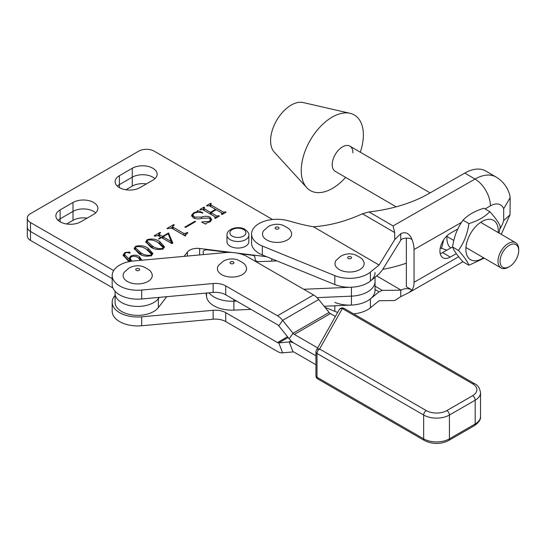 <?xml version="1.0" encoding="UTF-8"?>
<svg xmlns="http://www.w3.org/2000/svg" width="546" height="546" viewBox="0 0 546 546"><rect width="100%" height="100%" fill="white"/><g stroke="black" fill="none" stroke-linecap="round" stroke-linejoin="round"><path stroke-width="0.82" d="M73.014 202.477L60.128 209.91A14.571 8.415 0 0 0 55.863 215.861A14.571 8.415 0 0 0 64.858 223.635A14.571 8.415 0 0 0 80.74 221.812L93.625 214.373A14.571 8.415 0 0 0 97.891 208.429A14.571 8.415 0 0 0 93.625 202.477A14.571 8.415 0 0 0 73.014 202.477L73.014 211.398A14.571 8.415 0 0 1 93.625 211.398A14.571 8.415 0 0 1 95.673 212.885A14.571 8.415 0 0 0 93.625 211.398A14.571 8.415 0 0 0 73.014 211.398L60.128 218.837A14.571 8.415 0 0 0 58.081 220.325A14.571 8.415 0 0 1 60.128 218.837L60.128 221.812M132.269 168.264L119.39 175.703A14.571 8.415 0 0 0 115.117 181.654A14.571 8.415 0 0 0 124.119 189.428A14.571 8.415 0 0 0 140.001 187.599L152.88 180.166A14.571 8.415 0 0 0 157.152 174.215A14.571 8.415 0 0 0 152.88 168.264A14.571 8.415 0 0 0 132.269 168.264L132.269 177.191A14.571 8.415 0 0 1 152.88 177.191A14.571 8.415 0 0 1 154.934 178.679A14.571 8.415 0 0 0 152.88 177.191A14.571 8.415 0 0 0 132.269 177.191L119.39 184.623A14.571 8.415 0 0 0 117.335 186.111A14.571 8.415 0 0 1 119.39 184.623L119.39 187.599M146.348 183.934A14.571 8.415 0 0 0 132.269 186.111L125.921 189.776M115.056 291.23L115.056 302.286A22.625 13.063 0 0 0 132.978 315.062A22.625 13.063 0 0 0 158.354 307.596L166.769 296.683M272.57 219.512L154.17 151.16A10.934 6.313 0 0 0 138.711 151.16L30.501 213.629A10.934 6.313 0 0 0 27.3 218.093L27.3 235.947A10.934 6.313 0 0 0 30.501 240.404L112.933 287.995M87.087 218.147A14.571 8.415 0 0 0 73.014 220.325L66.667 223.99M27.3 218.093A10.934 6.313 0 0 0 30.501 222.556L30.501 231.484A10.934 6.313 0 0 1 27.3 227.02A10.934 6.313 0 0 0 30.501 231.484L112.176 278.637L30.501 231.484L30.501 240.404M158.354 297.454L158.354 298.676A22.625 13.063 0 0 1 132.978 306.135A22.625 13.063 0 0 1 115.056 293.359A22.625 13.063 0 0 0 132.978 306.135A22.625 13.063 0 0 0 158.354 298.676L159.364 297.358L158.354 298.676L158.354 307.596M303.74 289.278L351.453 287.223L351.453 296.15L317.014 297.631L351.453 296.15A25.505 14.728 0 0 0 375.061 281.463A25.505 14.728 0 0 0 374.993 280.371M233.872 299.508L233.872 301.201A25.505 14.728 0 0 1 208.934 292.827A25.505 14.728 0 0 0 233.872 301.201L236.595 301.085L233.872 301.201L233.872 310.128L250.983 309.391M351.453 305.071A25.505 14.728 0 0 0 375.061 290.39L375.061 281.463A25.505 14.728 0 0 1 351.453 296.15L351.453 305.071L324.126 306.251M206.095 293.086L206.545 296.539A25.505 14.728 0 0 0 233.872 310.128M339.155 309.766A3.645 2.832 29.4 0 1 342.328 308.579A3.645 2.102 120 0 1 344.151 308.401A3.645 3.645 0 0 0 339.155 309.766L316.407 350.184A3.645 2.832 29.4 0 1 319.581 348.996L426.242 410.572A14.571 8.415 0 0 0 446.853 410.572L472.618 395.7A14.571 8.415 0 0 0 472.618 383.797L342.328 308.579L319.581 348.996A3.645 2.102 120 0 0 317.008 353.46L317.008 377.259L423.662 438.834A18.216 10.517 0 0 0 449.426 438.834L475.191 423.962A18.216 10.517 0 0 0 480.528 416.523C480.93 419.417 478.897 422.454 474.433 425.627A3.645 2.102 -120 0 0 475.191 423.962L475.191 400.163L449.426 415.035L449.426 438.834A3.645 2.102 -120 0 1 448.669 440.506L474.433 425.627M115.056 295.488A25.505 14.728 0 0 0 112.176 302.286L112.176 311.213A25.505 14.728 0 0 0 141.673 325.757L213.138 319.219A14.571 8.415 180 0 1 225.723 321.58L277.484 351.467A14.571 8.415 60 0 0 282.637 352.846L293.038 351.917L289.175 341.96L291.079 340.861M112.176 302.286A25.505 14.728 0 0 0 141.673 316.83L213.138 310.292A14.571 8.415 180 0 1 225.723 312.653L277.484 342.54L287.537 336.739M282.637 352.846L278.774 342.888L289.175 341.96A14.571 8.415 -120 0 1 294.328 343.338L315.943 355.821L294.328 343.338A14.571 8.415 60 0 1 289.175 338.773L293.038 333.272L282.637 320.338A14.571 8.415 -120 0 0 277.484 315.765L225.723 285.879A14.571 8.415 180 0 0 213.138 283.517L141.673 290.056A25.505 14.728 0 0 1 112.176 275.512A25.505 14.728 0 0 1 119.642 265.097A25.505 14.728 0 0 1 133.688 260.968L225.327 252.586A25.505 14.728 0 0 1 247.352 256.722L313.554 294.942A14.571 8.415 60 0 1 318.707 299.515L282.637 320.338L278.774 325.832L289.175 338.773M288.138 337.483L278.774 342.888A3.645 2.102 60 0 1 277.484 342.54M293.038 351.917A3.645 2.102 -120 0 1 294.328 352.266L315.943 364.742M112.176 275.512L112.176 284.439A25.505 14.728 0 0 0 141.673 298.983L213.138 292.444A14.571 8.415 180 0 1 225.723 294.806L277.484 324.693A3.645 2.102 -120 0 1 278.774 325.832M335.38 316.468L330.398 313.588A3.645 2.102 -120 0 1 329.108 312.449L318.707 299.515M330.398 313.588L294.328 334.418L317.69 347.904M294.328 334.418A3.645 2.102 60 0 1 293.038 333.272L329.108 312.449M147.986 281.463A14.571 8.415 180 0 1 129.416 282.439A14.571 8.415 180 0 1 124.379 272.079L129.013 268.045C133.361 265.629 137.988 265.124 142.909 266.544C148.082 269.021 150.778 270.864 150.983 272.079A14.571 8.415 180 0 1 147.986 281.463M457.807 228.979L450.286 233.279A14.571 8.456 120.2 0 0 439.933 251.099A14.571 8.456 120.2 0 0 442.949 257.767A14.571 8.456 120.2 0 0 450.286 257.077L456.299 253.637M440.199 253.637A14.571 8.456 120.2 0 0 442.594 252.593L450.286 257.077M313.438 226.774A116.598 67.315 180 0 1 296.853 223.123L287.954 220.693A25.505 14.728 0 0 0 251.556 234.009L251.556 242.936A25.505 14.728 0 0 0 258.947 253.296A25.505 14.728 0 0 0 262.339 254.955L334.828 284.562A25.505 14.728 0 0 0 370.379 281.04L370.379 272.12L379.067 265.028L313.438 226.774C329.504 225.689 345.836 221.355 362.435 213.773L369.041 211.944A116.598 67.315 0 0 0 428.685 193.707L464.769 173.075A41.899 24.304 120.2 0 1 485.872 171.082L496.123 177.061C503.084 181.34 507.65 187.401 509.821 195.243L510.162 197.727L503.685 208.722A20.038 11.623 120.2 0 0 490.41 205.869L485.107 208.9M251.556 234.009A25.505 14.728 0 0 0 258.947 244.376A25.505 14.728 0 0 0 262.339 246.034L334.828 275.634A25.505 14.728 0 0 0 370.379 272.12M452.593 246.881L442.594 252.593M406.354 238.111L406.354 286.705L411.882 289.933A7.289 4.204 0 0 0 401.153 290.165L376.685 275.901M324.979 307.316L334.828 311.336A25.505 14.728 0 0 0 337.701 312.353M334.828 302.409A25.505 14.728 0 0 0 370.379 298.894L379.067 291.803L375.061 289.469M353.596 313.854A25.505 14.728 0 0 0 370.379 307.814L379.067 300.73L394.744 300.539L400.757 296.662L408.927 292.608L411.882 290.131A21.86 12.565 -119.8 0 0 414.045 282.268L414.045 249.542A21.86 12.565 -119.8 0 0 411.882 239.155C409.261 233.251 405.555 231.429 400.757 233.688L394.744 239.626L379.067 265.028M411.882 239.155L411.882 239.353A7.289 4.204 0 0 0 401.153 239.592L382.268 270.14L379.067 273.955L370.379 281.04M406.354 263.199A116.598 67.315 180 0 1 382.732 269.39M401.153 290.165L382.268 290.383L379.067 291.803M394.744 239.626L394.697 232.576L393.045 225.935L475.027 179.054L464.769 173.075M499.849 229.081A20.038 11.623 120.2 0 0 503.685 220.564L510.032 214.776L510.162 197.727M360.319 152.204A43.721 25.362 120.2 0 0 363.377 135.251A43.721 25.362 120.2 0 0 350.082 113.309L303.132 102.546A29.15 16.906 120.2 0 0 281.777 113.145A29.15 16.906 120.2 0 0 270.584 140.506A29.15 16.906 120.2 0 0 274.249 152.102L306.75 187.653A43.721 25.362 120.2 0 0 345.638 177.389M350.082 113.309A43.721 25.362 120.2 0 0 318.045 129.204A43.721 25.362 120.2 0 0 301.255 170.256A43.721 25.362 120.2 0 0 306.75 187.653M352.928 152.894A14.571 8.456 120.2 0 0 349.911 146.137A14.571 8.456 120.2 0 0 338.656 149.952A14.571 8.456 120.2 0 0 332.221 164.564A14.571 8.456 120.2 0 0 335.237 171.321L396.15 206.825M230.173 246.205A10.934 6.313 0 0 0 242.083 247.577A10.934 6.313 0 0 0 248.833 241.748L248.833 235.203A10.934 6.313 180 0 1 242.083 241.032A10.934 6.313 180 0 1 230.173 239.66A10.934 6.313 180 0 1 226.972 235.203L226.972 241.748A10.934 6.313 0 0 0 230.173 246.205M138.957 253.637L134.152 248.396L135.538 246.382C140.274 245.099 144.485 245.741 148.184 248.307L152.866 253.48L151.426 255.555C146.758 256.811 142.602 256.17 138.957 253.637M160.981 237.298L157.992 235.572L154.641 236.152L154.095 235.838L160.074 232.384L160.62 232.698L158.852 234.084L162.428 236.466L168.496 232.958L172.843 243.106L171.942 243.625L161.527 237.612L159.077 239.025L158.538 238.711L160.981 237.298L160.981 237.926M184.855 227.081L194.942 221.253L195.591 221.628L185.497 227.457L184.855 227.081M215.267 216.878L202.532 209.521L200.525 209.855L199.884 209.48L203.958 207.125L204.607 207.494L204.02 208.647L210.401 212.333L215.554 209.357L209.173 205.671L207.18 206.006L206.538 205.637L210.62 203.283L211.261 203.651L210.688 204.811L223.43 212.169L225.43 211.834L226.078 212.21L221.997 214.564L221.355 214.189L221.929 213.036L216.202 209.725L211.049 212.701L216.776 216.011L218.775 215.677L219.417 216.052L215.342 218.407L214.694 218.031L215.267 216.878L215.568 218.27M204.143 207.76L204.02 210.381M210.804 203.917L210.688 206.545M222.222 214.435L221.929 213.036M30.501 222.556L113.657 270.563M184.104 256.354L187.387 252.095A10.934 6.313 180 0 1 199.645 248.491L232.521 252.525M236.677 253.03L266.625 256.709M194.615 217.096L201.563 217.062C204.695 216.004 207.582 216.045 210.237 217.192L211.677 219.451L209.644 221.942L206.06 223.266L205.787 224.167L201.781 222.229L202.047 221.867L209.145 221.485L210.592 219.867L209.132 218.045L202.04 218.263C198.887 219.192 195.98 219.048 193.325 217.84L191.537 215.336L193.571 212.879L197.099 211.582L197.625 210.531L202.921 212.722L202.559 213.138C199.611 211.998 196.813 212.046 194.151 213.288L192.745 214.988L194.615 217.096L194.615 218.42M206.06 223.266L205.787 224.167M185.654 235.79L185.285 236.008L171.683 228.16L168.564 228.303L167.677 228.815L167.035 228.446L173.689 224.604L174.331 224.972L172.522 226.494L173.171 227.279L183.845 233.442L185.558 233.367L187.217 232.412L187.858 232.78L185.449 235.101L185.654 235.79M150.546 246.942L145.741 241.701L147.127 239.687C151.863 238.404 156.081 239.046 159.78 241.612L164.462 246.785L163.015 248.86C158.347 250.116 154.19 249.474 150.546 246.942M129.573 261.548L128.174 260.797L123.041 255.064L124.891 252.525L129.689 252.006L129.846 253.132L126.57 252.505L125.573 252.88L124.468 254.463L129.634 259.657L129.129 258.231L130.678 256.129C133.743 254.716 136.657 254.886 139.414 256.627L141.844 260.224M130.221 252.689L129.846 253.132M132.269 186.111L132.269 177.191L119.39 184.623L119.39 175.703M73.014 220.325L73.014 211.398L60.128 218.837L60.128 209.91M202.716 209.63L203.678 209.077M203.958 207.876L203.958 207.125M204.143 209.548L204.02 210.428M210.401 214.066L210.401 212.333M210.442 214.093L211.049 213.745M215.554 210.101L215.554 209.357M209.371 205.787L210.333 205.228M210.62 204.033L210.62 203.283M210.804 205.705L210.688 206.593M215.554 209.405L216.155 209.753M222.147 213.213L223.239 213.841M223.43 213.732L223.43 212.169M225.034 212.81L225.034 212.066M225.43 212.578L225.43 211.834M221.751 214.421L221.751 213.964M211.049 214.441L211.049 212.701M215.493 217.055L216.585 217.683M216.776 217.581L216.776 216.011M218.38 216.653L218.38 215.909M218.775 216.421L218.775 215.677M215.09 218.263L215.09 217.806M210.203 218.96L210.237 217.192M210.237 218.98L211.473 220.27M202.047 222.358L202.047 221.867M209.145 222.202L209.145 221.485M191.755 216.291L192.745 215.206M193.571 213.67L193.571 212.879M197.099 212.36L197.099 211.582M197.625 212.305L197.625 210.531M192.745 214.988L193.141 217.731M194.942 221.997L194.942 221.253M171.082 227.894L172.522 227.061M173.689 225.348L173.689 224.604M172.522 226.494L172.795 228.794M173.171 229.013L173.171 227.279M183.845 235.176L183.845 233.442M183.845 235.224L185.558 235.155M185.558 234.603L185.558 233.367M187.217 233.156L187.217 232.412M157.808 235.476L158.852 234.876M160.074 233.012L160.074 232.384M158.852 234.084L158.947 236.131M159.439 236.411L159.439 234.739M160.981 237.414L161.425 237.667M162.428 238.138L162.428 236.466M162.524 238.192L162.974 237.933M168.496 234.446L168.496 232.958M168.653 234.835L168.953 233.224M168.953 235.005L172.277 243.434M171.123 241.482L168.229 233.743L162.974 236.78L171.123 241.482L171.123 243.154M171.219 243.209L171.219 241.434M162.974 238.452L162.974 236.78M145.932 242.649L147.058 241.516M147.127 240.731L147.127 239.687M156.92 241.974L159.78 243.4L159.78 241.612M159.78 243.4L164.271 247.631M152.266 247.734L152.266 245.953C155.091 248.109 158.456 248.956 162.374 248.491L163.029 247.468L158.06 242.601C155.207 240.472 151.774 239.626 147.775 240.063L147.058 241.1L147.058 242.881L153.324 248.328M162.374 249.174L162.374 248.491M147.058 241.1L152.266 245.953M134.336 249.345L135.463 248.212M135.538 247.427L135.538 246.382M145.325 248.662L148.184 250.088L148.184 248.307M148.184 250.088L152.682 254.327M140.67 254.429L140.67 252.641C143.496 254.805 146.867 255.651 150.778 255.18L151.433 254.163L146.471 249.297C143.612 247.167 140.185 246.321 136.179 246.751L135.463 247.795L135.463 249.577L141.735 255.023M150.778 255.869L150.778 255.18M135.463 247.795L140.67 252.641M124.468 254.463L124.468 256.245L129.634 261.445L129.634 259.657M129.334 259.152L130.166 258.244M130.678 257.221L130.678 256.129M138.95 258.156L139.414 258.415L139.414 256.627M139.414 258.415L141.503 260.251M123.212 255.999L124.468 254.586M124.891 253.405L124.891 252.525M129.689 253.214L129.689 252.006M140.534 260.299L138.022 257.562C135.995 256.197 133.75 255.938 131.279 256.77L130.153 258.442L130.46 261.391M131.559 261.213L131.559 260.77L132.207 261.131M130.153 258.442L131.559 260.77M351.453 287.223A25.505 14.728 0 0 0 375.061 272.536M276.883 260.899L259.152 261.657A3.645 2.102 180 0 1 255.248 259.719L254.914 257.105A3.645 2.102 0 0 0 252.02 255.2L239.974 253.754M228.767 252.409L207.487 249.856A3.645 2.102 0 0 0 203.098 251.918A3.645 2.102 0 0 0 203.112 252.068L203.433 254.586M242.281 274.618A14.571 8.415 180 0 1 223.71 275.6A14.571 8.415 180 0 1 218.673 265.233L223.307 261.2C227.655 258.784 232.289 258.285 237.203 259.698C242.376 262.176 245.072 264.018 245.284 265.233A14.571 8.415 180 0 1 242.281 274.618M287.367 239.96A14.571 8.415 180 0 1 268.803 240.943A14.571 8.415 180 0 1 263.759 230.576L268.393 226.542C272.741 224.126 277.375 223.628 282.289 225.041C287.469 227.518 290.158 229.361 290.37 230.576A14.571 8.415 180 0 1 287.367 239.96M359.862 269.567A14.571 8.415 180 0 1 341.291 270.543A14.571 8.415 180 0 1 336.254 260.176L340.888 256.142C345.236 253.726 349.87 253.228 354.784 254.648C359.957 257.125 362.653 258.968 362.865 260.176A14.571 8.415 180 0 1 359.862 269.567M450.655 247.98A22.775 13.213 -59.8 0 1 448.498 245.352A22.775 13.213 -59.8 0 1 447.044 235.729M440.281 247.857L446.867 250.15M443.639 239.858L441.502 248.566M452.573 247.004C453.944 236.868 457.432 227.928 463.035 220.195C467.881 214.994 474.856 211.002 483.954 208.231L489.81 211.643C484.923 216.871 477.948 220.857 468.891 223.607C467.512 233.749 464.025 242.683 458.428 250.416L452.573 247.004C453.965 250.737 457.452 255.685 463.035 261.848L468.891 265.26L484.193 258.142M498.17 232.555A22.775 13.213 120.2 0 0 498.245 230.781A22.775 13.213 120.2 0 0 482.063 221.437A22.775 13.213 120.2 0 0 465.881 249.283A22.775 13.213 120.2 0 0 483.497 257.739M499.037 233.053L500.272 226.488C498.901 222.775 495.413 217.834 489.81 211.643M468.891 223.607L463.035 220.195M458.428 250.416C464.011 256.579 467.499 261.527 468.891 265.26M516.925 257.896A13.118 7.61 120.2 0 0 518.693 250.723A13.118 7.61 120.2 0 0 512.278 244.11A13.118 7.61 120.2 0 0 501.815 253.999A13.118 7.61 120.2 0 0 501.085 265.588A13.118 7.61 120.2 0 0 509.418 266.632A13.118 7.61 120.2 0 0 516.925 257.896M509.418 266.632L508.394 267.226A14.571 8.456 -59.8 0 1 501.01 267.943A14.571 8.456 -59.8 0 1 499.952 253.187A14.571 8.456 -59.8 0 1 515.683 242.758A14.571 8.456 -59.8 0 1 518.7 249.542L518.693 250.723M206.545 293.045L206.545 296.539M446.853 410.572A3.645 2.102 60 0 1 449.426 415.035A18.216 10.517 180 0 1 423.662 415.035L423.662 438.834A3.645 2.102 -60 0 0 424.419 440.506C432.5 444.424 440.588 444.424 448.669 440.506M426.242 410.572A3.645 2.102 120 0 0 423.662 415.035L317.008 353.46A3.645 2.102 180 0 1 315.943 351.972L315.943 375.771A3.645 2.102 0 0 0 317.008 377.259A3.645 2.102 -60 0 0 317.765 378.931L424.419 440.506M344.151 308.401L474.433 383.62C477.702 384.916 479.729 387.953 480.528 392.724A18.216 10.517 180 0 1 475.191 400.163A3.645 2.102 60 0 0 472.618 395.7M474.433 383.62A3.645 2.102 120 0 0 472.618 383.797M141.673 325.757L141.673 316.83M213.138 319.219L213.138 310.292M225.723 321.58L225.723 312.653M313.554 294.942L277.484 315.765M141.673 298.983L141.673 290.056M213.138 292.444L213.138 283.517M225.723 294.806L225.723 285.879M136.302 268.762A1.952 1.126 0 0 0 136.302 270.359A1.952 1.126 0 0 0 139.059 270.359A1.952 1.126 0 0 0 139.059 268.762A1.952 1.126 0 0 0 136.302 268.762M262.339 254.955L262.339 246.034M334.828 311.336L334.828 305.787M334.828 284.562L334.828 275.634M370.379 307.814L370.379 298.894M400.757 240.192L400.757 233.688M375.061 286.186L382.268 290.383M400.757 296.662L400.757 290.158M490.41 205.869A21.86 12.565 -119.8 0 0 475.027 179.054A41.899 24.304 -59.8 0 1 496.123 177.061M369.041 211.944L393.045 225.935M394.697 232.576L362.435 213.773M461.554 222.372L414.045 249.542M414.045 282.268L458.667 256.75M503.685 220.564L503.685 208.722M232.234 236.09A8.013 4.627 0 0 0 243.571 236.09A8.013 4.627 0 0 0 243.571 229.545A8.013 4.627 0 0 0 232.234 229.545A8.013 4.627 0 0 0 232.234 236.09M271.765 258.804L271.765 261.118M187.387 252.095L187.387 256.054M199.645 248.491L199.645 254.934M201.563 218.366L201.563 217.062M230.596 261.923A1.952 1.126 0 0 0 230.596 263.513A1.952 1.126 0 0 0 233.36 263.513A1.952 1.126 0 0 0 233.36 261.923A1.952 1.126 0 0 0 230.596 261.923M275.682 227.266A1.952 1.126 0 0 0 275.682 228.856A1.952 1.126 0 0 0 278.446 228.856A1.952 1.126 0 0 0 278.446 227.266A1.952 1.126 0 0 0 275.682 227.266M348.177 256.866A1.952 1.126 0 0 0 348.177 258.463A1.952 1.126 0 0 0 350.942 258.463A1.952 1.126 0 0 0 350.942 256.866A1.952 1.126 0 0 0 348.177 256.866M480.528 392.724L480.528 416.523M316.407 350.184A3.645 3.645 0 0 0 315.943 351.972M315.943 375.771A3.645 3.645 0 0 0 317.765 378.931M462.926 261.732L408.927 292.608M510.032 214.776L501.242 234.343M248.833 235.203C249.276 233.688 248.007 231.757 245.031 229.402C238.486 225.327 226.447 228.815 226.972 235.203M203.678 208.251L203.678 210.033M210.333 204.409L210.333 206.19M210.592 219.867L210.592 221.656M185.449 235.101L185.449 235.913M163.029 247.468L163.029 249.256M151.433 254.163L151.433 255.951M375.061 277.218L375.061 281.463M515.683 242.758L480.63 222.331M430.118 192.888L349.911 146.137M501.01 267.943L465.956 247.515M453.808 240.438L446.983 236.452"/></g></svg>
